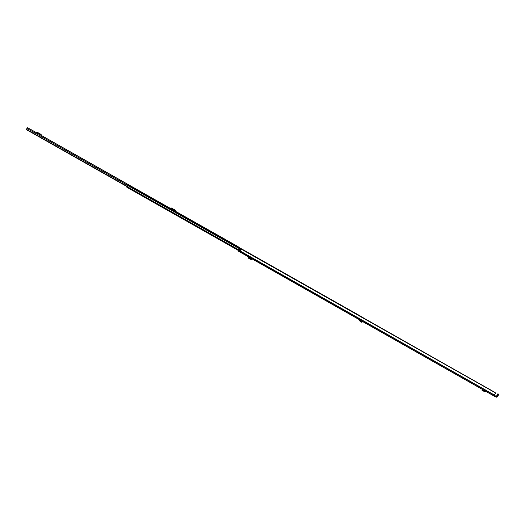 <?xml version="1.0" encoding="UTF-8"?>
<svg xmlns="http://www.w3.org/2000/svg" width="525" height="525" viewBox="0 0 525 525"><rect width="100%" height="100%" fill="white"/><g stroke="black" fill="none" stroke-linecap="round" stroke-linejoin="round"><path stroke-width="0.79" d="M494.228 396.126L496.151 397.215L497.372 396.913L498.56 394.826L498.054 394.538L496.867 396.624L496.046 396.277L496.42 396.736L494.498 395.647L493.881 395.962L495.626 392.969L241.231 249.139L495.626 392.969M494.307 395.292L496.046 396.277M241.231 249.139L240.358 250.425L238.409 249.329L237.937 250.878L493.881 395.955L237.937 250.878M240.358 250.425L238.409 249.329L238.973 248.738L240.732 249.743M362.985 317.625L495.062 392.562M496.42 396.736L496.867 396.624M496.492 396.165L497.884 393.757L498.75 394.439L498.56 394.826M498.383 394.039L498.75 394.439M498.054 394.538L498.245 394.157M251.482 258.818L248.594 257.178L251.416 258.845L250.622 258.904L248.535 257.723L248.528 257.204M251.252 259.258L251.514 258.838L250.471 259.304L248.391 258.129L248.325 257.48M248.594 257.178L251.501 258.825L251.265 259.265M251.954 258.825L251.396 259.462M485.71 391.328L484.549 391.788L484.857 391.342L483.394 390.265L484.772 391.197L485.074 390.967M485.212 391.04L484.772 391.197M484.549 391.788L483.21 390.882L483.466 390.397L482.232 390.016L482.121 390.574L482.245 390.042M482.121 390.574L483.21 390.882L483.394 390.265M482.068 390.475L482.199 389.95L482.088 390.508L482.199 389.95L483.322 390.233M361.889 322.317L362.25 321.95L361.213 321.09L362.25 321.95L361.673 322.238L360.885 321.497L361.154 321.051L359.756 320.408L359.835 319.974M360.17 320.165L360.117 320.539L361.489 321.169L360.885 321.497L359.546 320.88L360.117 320.539M361.673 322.238L362.04 321.871M359.546 320.88L359.376 319.712M26.434 129.557L27.471 127.687L35.851 132.339L29.636 128.828M236.631 246.245L238.153 246.652L238.101 247.072M38.2 132.766L40.93 134.308L41.567 135.588L35.687 132.307M37.419 133.284L39.749 134.558M172.174 208.418L175.252 210.157L175.987 211.549L169.818 208.11M171.334 208.963L174.405 210.65M37.472 133.271L36.323 132.667M36.75 132.556L39.769 134.617M38.922 133.206L39.532 133.534L38.922 133.206M40.425 134.984L41.409 135.384M41.167 134.61L40.025 134.006L40.267 134.781M40.025 134.006L40.93 134.308M38.22 132.779L39.788 133.704M38.213 132.773L37.065 132.169L35.674 132.3M171.393 208.95L170.553 208.523M171.025 208.418L174.195 210.151L174.425 210.709M173.316 209.094L172.764 208.779L173.316 209.094M175.16 211.129L175.809 211.326M175.527 210.492L174.694 210.066L174.982 210.906M174.694 210.066L175.252 210.157M171.38 208.012L174.425 209.738M171.36 208.005L169.831 208.117M126.853 187.254L238.042 250.248L126.86 187.261L127.687 185.496L128.408 185.069L359.422 315.879M359.592 315.978L128.408 185.069M128.625 185.049L130.476 186.093L128.625 185.049M359.783 315.938L360.248 316.011M359.868 315.794L360.452 316.089M362.263 317.257L362.716 317.487L362.263 317.257M360.419 316.148L363.169 317.737L359.645 315.86M359.317 315.591L359.848 315.827M494.458 395.036L238.212 249.9M494.386 395.161L238.16 250.025M494.34 395.24L238.12 250.097M495.108 392.477L363.11 317.855M363.083 317.894L495.082 392.516M248.391 258.129L248.542 257.723M250.471 259.304L250.622 258.904M251.094 259.363L251.239 258.956M485.467 391.657L484.916 391.178M482.639 390.725L482.764 390.2M360.071 320.408L359.231 320.073M361.272 321.877L361.64 321.51M236.919 246.041L27.471 127.687M238.153 246.652L175.895 211.477L238.153 246.652M174.398 210.623L171.419 208.943L174.398 210.623M170.028 208.156L41.482 135.522L170.028 208.156M39.742 134.538L37.498 133.265L39.742 134.538M127.7 185.417L26.834 128.369M127.253 186.414L26.309 129.275M26.25 129.452L127.109 186.559M127.162 186.513L26.25 129.38M238.317 249.559L127.089 186.578M240.89 249.526L127.687 185.496M359.559 315.742L128.146 184.938M238.153 246.934L360.701 316.207M248.181 257.801L248.332 257.401M127.043 186.618L26.302 129.57"/></g></svg>
